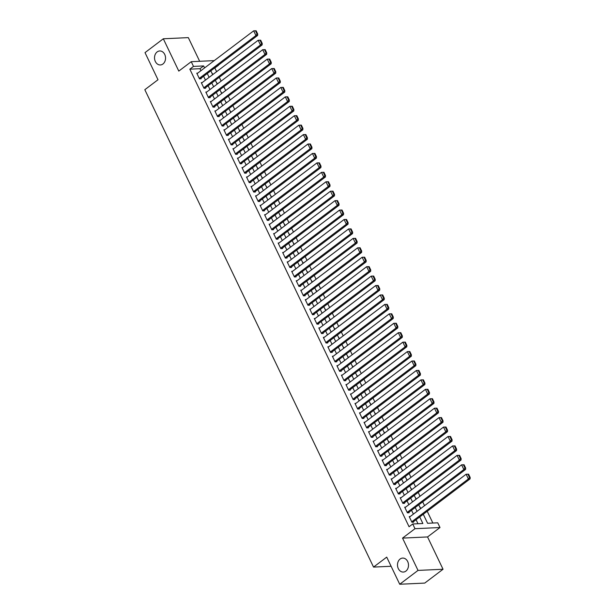 <?xml version="1.0" encoding="UTF-8"?>
<svg xmlns="http://www.w3.org/2000/svg" width="615" height="615" viewBox="0 0 615 615"><rect width="100%" height="100%" fill="white"/><g stroke="black" fill="none" stroke-linecap="round" stroke-linejoin="round"><path stroke-width="0.92" d="M400.104 559.027A7.003 5.504 87.3 0 1 402.671 558.074A7.003 5.504 87.3 0 1 408.245 563.109A7.003 5.504 87.3 0 1 405.892 571.104A7.003 5.504 87.3 0 1 403.325 572.065A7.003 5.504 87.3 0 1 397.744 567.022A7.003 5.504 87.3 0 1 400.104 559.027M157.14 51.929A7.003 5.504 87.3 0 1 159.708 50.968A7.003 5.504 87.3 0 1 165.289 56.011A7.003 5.504 87.3 0 1 162.929 64.006A7.003 5.504 87.3 0 1 160.361 64.959A7.003 5.504 87.3 0 1 154.78 59.924A7.003 5.504 87.3 0 1 157.14 51.929M423.274 514.255L427.602 523.288L437.742 522.812L440.002 527.532L414.994 528.692L412.734 523.98L422.874 523.503L419.722 516.938M427.556 536.941L402.541 538.102L418.023 570.413L399.719 584.25L424.734 583.089L443.038 569.252L427.556 536.941L440.002 527.532M199.667 61.3L188.321 37.623L163.313 38.783L178.796 71.094L191.242 61.692L214.258 60.616M216.611 71.686L214.85 68.011L218.51 65.244M432.86 523.042L427.225 511.273M424.542 505.676L422.705 501.84M420.022 496.244L418.185 492.4M415.502 486.803L413.664 482.967M410.981 477.371L409.144 473.535M406.461 467.938L404.624 464.102M401.941 458.506L400.104 454.662M397.421 449.065L395.583 445.229M392.9 439.633L391.063 435.797M388.38 430.2L386.543 426.364M383.86 420.768L382.023 416.924M379.34 411.327L377.502 407.491M374.819 401.895L372.982 398.059M370.299 392.462L368.462 388.626M365.779 383.03L363.942 379.186M361.259 373.589L359.421 369.753M356.738 364.157L354.901 360.321M352.218 354.724L350.381 350.888M347.698 345.292L345.861 341.448M343.178 335.852L341.34 332.015M338.657 326.419L336.82 322.583M334.137 316.986L332.3 313.15M329.617 307.554L327.78 303.71M325.097 298.114L323.259 294.278M320.576 288.681L318.739 284.845M316.056 279.248L314.219 275.412M311.536 269.816L309.699 265.972M307.016 260.376L305.178 256.54M302.495 250.943L300.658 247.107M297.975 241.511L296.138 237.674M293.455 232.078L291.618 228.234M288.935 222.638L287.097 218.802M284.414 213.205L282.577 209.369M279.894 203.773L278.057 199.936M275.374 194.34L273.537 190.496M270.854 184.9L269.016 181.064M266.333 175.467L264.496 171.631M261.813 166.035L259.976 162.199M257.293 156.602L255.456 152.758M252.773 147.162L250.935 143.326M248.252 137.729L246.415 133.893M243.732 128.297L241.895 124.461M239.212 118.864L237.375 115.02M234.692 109.424L232.854 105.588M230.171 99.991L228.334 96.155M225.651 90.559L223.814 86.723M221.131 81.126L219.294 77.29M418.023 570.413L443.038 569.252M399.719 584.25L386.727 557.129L373.543 567.084L144.825 89.705L158.001 79.742L145.009 52.621L163.313 38.783M410.128 516.569L409.221 516.608L411.935 522.273L413.626 522.189L413.403 521.72M405.608 507.137L404.701 507.175L407.414 512.833L409.106 512.756L408.883 512.287M401.088 497.696L400.18 497.743L402.894 503.401L404.585 503.324L404.363 502.855M396.567 488.264L395.66 488.31L398.374 493.968L400.065 493.891L399.842 493.415M392.047 478.831L391.14 478.87L393.854 484.535L395.545 484.451L395.322 483.982M387.527 469.399L386.62 469.437L389.333 475.095L391.025 475.018L390.802 474.549M383.007 459.959L382.1 460.005L384.813 465.663L386.504 465.586L386.282 465.117M378.486 450.526L377.579 450.572L380.293 456.23L381.984 456.153L381.761 455.677M373.966 441.093L373.059 441.132L375.773 446.798L377.464 446.713L377.241 446.244M369.446 431.661L368.539 431.699L371.252 437.357L372.944 437.28L372.721 436.811M364.926 422.221L364.019 422.267L366.732 427.925L368.423 427.848L368.201 427.379M360.405 412.788L359.498 412.834L362.212 418.492L363.903 418.415L363.68 417.939M355.885 403.355L354.978 403.394L357.692 409.06L359.383 408.975L359.16 408.506M351.365 393.923L350.458 393.961L353.171 399.619L354.863 399.542L354.64 399.074M346.845 384.483L345.938 384.529L348.651 390.187L350.342 390.11L350.12 389.641M342.324 375.05L341.417 375.096L344.131 380.754L345.822 380.677L345.599 380.201M337.804 365.618L336.897 365.656L339.611 371.322L341.302 371.237L341.079 370.768M333.284 356.185L332.377 356.223L335.09 361.881L336.782 361.805L336.559 361.336M328.764 346.745L327.857 346.791L330.57 352.449L332.261 352.372L332.039 351.903M324.243 337.312L323.336 337.358L326.05 343.016L327.741 342.939L327.518 342.463M319.723 327.88L318.824 327.918L321.53 333.584L323.221 333.499L322.998 333.03M315.203 318.447L314.303 318.485L317.009 324.143L318.701 324.067L318.478 323.598M310.683 309.007L309.783 309.053L312.489 314.711L314.18 314.634L313.957 314.165M306.162 299.574L305.263 299.62L307.969 305.278L309.66 305.201L309.437 304.725M301.642 290.142L300.743 290.18L303.449 295.846L305.14 295.761L304.917 295.292M297.122 280.709L296.222 280.748L298.928 286.406L300.62 286.329L300.397 285.86M292.602 271.269L291.702 271.315L294.408 276.973L296.099 276.896L295.877 276.427M288.081 261.836L287.182 261.882L289.888 267.54L291.579 267.464L291.356 266.987M283.561 252.404L282.662 252.442L285.368 258.108L287.059 258.023L286.836 257.554M279.041 242.971L278.141 243.01L280.847 248.668L282.539 248.591L282.316 248.122M274.521 233.531L273.621 233.577L276.327 239.235L278.018 239.158L277.796 238.689M270 224.098L269.101 224.144L271.807 229.802L273.498 229.726L273.275 229.249M265.48 214.666L264.581 214.704L267.287 220.37L268.978 220.285L268.755 219.816M260.96 205.233L260.06 205.272L262.766 210.93L264.458 210.853L264.235 210.384M256.44 195.793L255.54 195.839L258.246 201.497L259.937 201.42L259.714 200.951M251.919 186.36L251.02 186.406L253.726 192.065L255.417 191.988L255.194 191.511M247.399 176.928L246.5 176.966L249.206 182.632L250.897 182.547L250.674 182.078M242.879 167.495L241.979 167.534L244.685 173.192L246.377 173.115L246.154 172.646M238.359 158.055L237.459 158.101L240.165 163.759L241.856 163.682L241.633 163.213M233.838 148.622L232.939 148.669L235.645 154.327L237.336 154.25L237.113 153.773M229.318 139.19L228.419 139.228L231.125 144.894L232.816 144.817L232.593 144.34M224.798 129.757L223.898 129.796L226.604 135.454L228.296 135.377L228.073 134.908M220.278 120.317L219.378 120.363L222.084 126.021L223.775 125.944L223.553 125.475M215.757 110.885L214.858 110.931L217.564 116.589L219.255 116.512L219.032 116.035M211.237 101.452L210.338 101.49L213.044 107.156L214.735 107.079L214.512 106.603M206.717 92.019L205.817 92.058L208.523 97.724L210.215 97.639L209.992 97.17M202.197 82.579L201.297 82.625L204.003 88.283L205.694 88.206L205.471 87.737M211.714 72.685L212.936 74.469M216.234 82.118L217.456 83.901M220.754 91.558L221.977 93.342M225.275 100.991L226.497 102.774M229.795 110.423L231.017 112.207M234.315 119.856L235.537 121.639M238.835 129.296L240.058 131.08M243.356 138.729L244.578 140.512M247.876 148.161L249.098 149.945M252.396 157.594L253.618 159.377M256.916 167.034L258.139 168.81M261.437 176.467L262.659 178.25M265.957 185.899L267.179 187.683M270.477 195.332L271.699 197.115M274.997 204.772L276.22 206.548M279.518 214.204L280.74 215.988M284.038 223.637L285.26 225.421M288.558 233.07L289.78 234.853M293.078 242.51L294.301 244.286M297.599 251.942L298.821 253.726M302.119 261.375L303.341 263.159M306.639 270.808L307.861 272.591M311.159 280.248L312.382 282.024M315.68 289.68L316.902 291.464M320.2 299.113L321.422 300.896M324.72 308.546L325.942 310.329M329.24 317.986L330.463 319.762M333.761 327.418L334.983 329.202M338.281 336.851L339.503 338.634M342.801 346.283L344.023 348.067M347.321 355.724L348.544 357.5M351.842 365.156L353.064 366.94M356.362 374.589L357.584 376.372M360.882 384.021L362.104 385.805M365.402 393.462L366.625 395.237M369.923 402.894L371.145 404.678M374.443 412.327L375.665 414.11M378.963 421.759L380.185 423.543M383.483 431.2L384.706 432.975M388.004 440.632L389.226 442.416M392.524 450.065L393.746 451.848M397.044 459.497L398.266 461.281M401.564 468.938L402.787 470.713M406.085 478.37L407.307 480.154M410.605 487.803L411.827 489.586M415.125 497.235L416.347 499.019M419.645 506.675L420.868 508.451M424.073 515.916L426.787 521.582M200.928 70.687L199.975 68.703L189.835 69.172L409.067 526.748L412.734 523.98M417.992 523.734L416.063 519.706M413.38 514.109L411.543 510.273M408.86 504.677L407.022 500.841M404.339 495.244L402.502 491.4M399.819 485.804L397.982 481.968M395.299 476.371L393.462 472.535M390.779 466.939L388.941 463.103M386.258 457.506L384.421 453.662M381.738 448.066L379.901 444.23M377.218 438.633L375.381 434.797M372.698 429.201L370.86 425.365M368.177 419.768L366.34 415.925M363.657 410.328L361.82 406.492M359.137 400.895L357.3 397.059M354.617 391.463L352.779 387.627M350.096 382.03L348.259 378.187M345.576 372.59L343.739 368.754M341.056 363.158L339.219 359.321M336.536 353.725L334.698 349.889M332.015 344.292L330.178 340.449M327.495 334.852L325.658 331.016M322.975 325.42L321.138 321.584M318.455 315.987L316.617 312.151M313.934 306.554L312.097 302.711M309.414 297.114L307.577 293.278M304.894 287.682L303.057 283.846M300.374 278.249L298.536 274.413M295.853 268.817L294.016 264.973M291.333 259.376L289.496 255.54M286.813 249.944L284.976 246.108M282.293 240.511L280.455 236.675M277.772 231.079L275.935 227.243M273.252 221.638L271.415 217.802M268.732 212.206L266.895 208.37M264.212 202.773L262.374 198.937M259.691 193.341L257.854 189.505M255.171 183.9L253.334 180.064M250.651 174.468L248.814 170.632M246.131 165.035L244.293 161.199M241.61 155.603L239.773 151.767M237.09 146.162L235.253 142.326M232.57 136.73L230.733 132.894M228.05 127.297L226.212 123.461M223.529 117.865L221.692 114.029M219.009 108.424L217.172 104.588M214.489 98.992L212.652 95.156M209.969 89.559L208.131 85.723M205.448 80.127L203.611 76.291M197.676 73.147L196.777 73.193L199.483 78.851L201.174 78.774L200.951 78.297M373.543 567.084L391.109 566.269M402.541 538.102L414.994 528.692M189.835 69.172L193.502 66.405L191.242 61.692M210.822 70.833L212.667 74.676M215.342 80.273L217.187 84.109M219.863 89.705L221.707 93.542M224.383 99.138L226.228 102.974M228.903 108.571L230.748 112.414M233.423 118.011L235.268 121.847M237.944 127.443L239.789 131.279M242.464 136.876L244.309 140.712M246.984 146.309L248.829 150.152M251.504 155.749L253.349 159.585M256.025 165.181L257.87 169.017M260.545 174.614L262.39 178.45M265.065 184.046L266.91 187.89M269.585 193.487L271.43 197.323M274.106 202.919L275.95 206.755M278.626 212.352L280.471 216.188M283.146 221.784L284.991 225.628M287.666 231.225L289.511 235.061M292.187 240.657L294.032 244.493M296.707 250.09L298.552 253.926M301.227 259.522L303.072 263.366M305.747 268.963L307.592 272.799M310.268 278.395L312.113 282.231M314.788 287.828L316.633 291.664M319.308 297.26L321.153 301.104M323.828 306.7L325.666 310.537M328.349 316.133L330.186 319.969M332.869 325.566L334.706 329.402M337.389 334.998L339.226 338.842M341.909 344.438L343.747 348.275M346.43 353.871L348.267 357.707M350.95 363.304L352.787 367.14M355.47 372.736L357.307 376.58M359.99 382.176L361.828 386.012M364.511 391.609L366.348 395.445M369.031 401.041L370.868 404.878M373.551 410.474L375.388 414.318M378.071 419.914L379.909 423.75M382.592 429.347L384.429 433.183M387.112 438.779L388.949 442.615M391.632 448.212L393.469 452.056M396.152 457.652L397.99 461.488M400.673 467.085L402.51 470.921M405.193 476.517L407.03 480.353M409.713 485.95L411.55 489.786M414.233 495.39L416.071 499.226M418.754 504.823L420.591 508.659M204.595 67.927L203.642 65.936L193.502 66.405M417.047 511.342L415.202 507.506M412.527 501.909L410.682 498.073M408.006 492.477L406.161 488.633M403.486 483.036L401.641 479.2M398.966 473.604L397.121 469.768M394.446 464.171L392.601 460.335M389.925 454.739L388.08 450.895M385.405 445.298L383.56 441.462M380.885 435.866L379.04 432.03M376.365 426.433L374.52 422.597M371.844 417.001L369.999 413.165M367.324 407.56L365.479 403.724M362.804 398.128L360.959 394.292M358.284 388.695L356.439 384.859M353.763 379.263L351.918 375.427M349.243 369.823L347.398 365.987M344.723 360.39L342.878 356.554M340.203 350.957L338.358 347.121M335.682 341.525L333.837 337.689M331.162 332.085L329.317 328.249M326.642 322.652L324.797 318.816M322.122 313.22L320.277 309.383M317.601 303.787L315.756 299.951M313.081 294.347L311.236 290.511M308.561 284.914L306.716 281.078M304.041 275.482L302.196 271.646M299.52 266.049L297.675 262.213M295 256.609L293.155 252.773M290.48 247.176L288.635 243.34M285.96 237.744L284.115 233.908M281.439 228.311L279.594 224.475M276.919 218.871L275.074 215.035M272.399 209.438L270.554 205.602M267.879 200.006L266.034 196.17M263.358 190.573L261.513 186.737M258.838 181.141L256.993 177.297M254.318 171.7L252.473 167.864M249.798 162.268L247.953 158.432M245.277 152.835L243.432 148.999M240.757 143.403L238.912 139.559M236.237 133.962L234.392 130.126M231.717 124.53L229.872 120.694M227.196 115.097L225.351 111.261M222.676 105.665L220.831 101.821M218.156 96.224L216.311 92.388M213.636 86.792L211.791 82.956M209.115 77.359L207.27 73.523M199.975 68.703L203.642 65.936M197 73.662L253.672 30.827L256.147 30.765L255.471 30.796L257.055 34.094L257.723 34.063L256.147 30.765M200.267 78.812L257.624 35.47L255.932 35.547L253.672 30.827L255.471 30.796M199.26 78.382L255.932 35.547L257.055 34.094M257.624 35.47L257.723 34.063M201.52 83.094L258.192 40.259L260.668 40.198L259.991 40.229L261.575 43.527L262.244 43.496L260.668 40.198M204.787 88.252L262.144 44.903L260.453 44.98L258.192 40.259L259.991 40.229M203.78 87.814L260.453 44.98L261.575 43.527M262.144 44.903L262.244 43.496M206.04 92.534L262.713 49.7L265.188 49.631L264.512 49.661L266.095 52.967L266.764 52.936L265.188 49.631M209.308 97.685L266.664 54.335L264.973 54.412L262.713 49.7L264.512 49.661M208.3 97.247L264.973 54.412L266.095 52.967M266.664 54.335L266.764 52.936M210.561 101.967L267.233 59.132L269.708 59.063L269.032 59.094L270.615 62.399L271.284 62.369L269.708 59.063M213.828 107.118L271.184 63.768L269.493 63.852L267.233 59.132L269.032 59.094M212.821 106.679L269.493 63.852L270.615 62.399M271.184 63.768L271.284 62.369M215.081 111.4L271.753 68.565L274.229 68.503L273.552 68.534L275.136 71.832L275.804 71.801L274.229 68.503M218.348 116.55L275.704 73.208L274.013 73.285L271.753 68.565L273.552 68.534M217.341 116.12L274.013 73.285L275.136 71.832M275.704 73.208L275.804 71.801M219.601 120.832L276.273 77.997L278.749 77.936L278.072 77.967L279.656 81.265L280.325 81.234L278.749 77.936M222.868 125.983L280.225 82.641L278.534 82.718L276.273 77.997L278.072 77.967M221.861 125.552L278.534 82.718L279.656 81.265M280.225 82.641L280.325 81.234M224.121 130.272L280.794 87.438L283.269 87.368L282.593 87.399L284.176 90.705L284.845 90.674L283.269 87.368M227.389 135.423L284.745 92.073L283.054 92.15L280.794 87.438L282.593 87.399M226.382 134.985L283.054 92.15L284.176 90.705M284.745 92.073L284.845 90.674M228.642 139.705L285.314 96.87L287.789 96.801L287.113 96.832L288.696 100.137L289.365 100.107L287.789 96.801M231.909 144.856L289.265 101.506L287.574 101.59L285.314 96.87L287.113 96.832M230.902 144.417L287.574 101.59L288.696 100.137M289.265 101.506L289.365 100.107M233.162 149.138L289.834 106.303L292.31 106.241L291.633 106.272L293.217 109.57L293.885 109.539L292.31 106.241M236.429 154.288L293.786 110.946L292.094 111.023L289.834 106.303L291.633 106.272M235.422 153.858L292.094 111.023L293.217 109.57M293.786 110.946L293.885 109.539M237.682 158.57L294.354 115.735L296.83 115.674L296.153 115.705L297.729 119.003L298.406 118.972L296.83 115.674M240.949 163.721L298.306 120.379L296.615 120.455L294.354 115.735L296.153 115.705M239.942 163.29L296.615 120.455L297.729 119.003M298.306 120.379L298.406 118.972M242.202 168.003L298.875 125.176L301.35 125.106L300.674 125.137L302.249 128.443L302.926 128.412L301.35 125.106M245.47 173.161L302.826 129.811L301.135 129.888L298.875 125.176L300.674 125.137M244.463 172.723L301.135 129.888L302.249 128.443M302.826 129.811L302.926 128.412M246.723 177.443L303.395 134.608L305.87 134.539L305.194 134.57L306.77 137.875L307.446 137.845L305.87 134.539M249.99 182.594L307.346 139.244L305.655 139.328L303.395 134.608L305.194 134.57M248.983 182.155L305.655 139.328L306.77 137.875M307.346 139.244L307.446 137.845M251.243 186.875L307.915 144.041L310.391 143.972L309.714 144.01L311.29 147.308L311.966 147.277L310.391 143.972M254.51 192.026L311.867 148.684L310.175 148.761L307.915 144.041L309.714 144.01M253.503 191.596L310.175 148.761L311.29 147.308M311.867 148.684L311.966 147.277M255.763 196.308L312.435 153.473L314.911 153.412L314.234 153.442L315.81 156.74L316.487 156.71L314.911 153.412M259.03 201.459L316.387 158.117L314.696 158.193L312.435 153.473L314.234 153.442M258.023 201.028L314.696 158.193L315.81 156.74M316.387 158.117L316.487 156.71M260.283 205.741L316.956 162.913L319.431 162.844L318.755 162.875L320.33 166.181L321.007 166.15L319.431 162.844M263.551 210.899L320.907 167.549L319.216 167.626L316.956 162.913L318.755 162.875M262.543 210.461L319.216 167.626L320.33 166.181M320.907 167.549L321.007 166.15M264.804 215.181L321.476 172.346L323.951 172.277L323.275 172.308L324.851 175.613L325.527 175.583L323.951 172.277M268.071 220.331L325.427 176.982L323.736 177.066L321.476 172.346L323.275 172.308M267.064 219.893L323.736 177.066L324.851 175.613M325.427 176.982L325.527 175.583M269.324 224.613L325.996 181.779L328.471 181.709L327.795 181.748L329.371 185.046L330.047 185.015L328.471 181.709M272.591 229.764L329.947 186.422L328.256 186.499L325.996 181.779L327.795 181.748M271.584 229.334L328.256 186.499L329.371 185.046M329.947 186.422L330.047 185.015M273.844 234.046L330.516 191.211L332.992 191.15L332.315 191.18L333.891 194.478L334.568 194.448L332.992 191.15M277.111 239.197L334.468 195.854L332.776 195.931L330.516 191.211L332.315 191.18M276.104 238.766L332.776 195.931L333.891 194.478M334.468 195.854L334.568 194.448M278.364 243.479L335.037 200.651L337.512 200.582L336.836 200.613L338.411 203.919L339.088 203.888L337.512 200.582M281.632 248.637L338.988 205.287L337.297 205.364L335.037 200.651L336.836 200.613M280.625 248.199L337.297 205.364L338.411 203.919M338.988 205.287L339.088 203.888M282.885 252.919L339.557 210.084L342.032 210.015L341.356 210.046L342.932 213.351L343.608 213.32L342.032 210.015M286.152 258.069L343.508 214.72L341.817 214.804L339.557 210.084L341.356 210.046M285.145 257.631L341.817 214.804L342.932 213.351M343.508 214.72L343.608 213.32M287.405 262.351L344.077 219.517L346.553 219.447L345.876 219.486L347.452 222.784L348.128 222.753L346.553 219.447M290.672 267.502L348.029 224.16L346.337 224.237L344.077 219.517L345.876 219.486M289.665 267.071L346.337 224.237L347.452 222.784M348.029 224.16L348.128 222.753M291.925 271.784L348.597 228.949L351.073 228.888L350.396 228.918L351.972 232.216L352.649 232.186L351.073 228.888M295.192 276.935L352.549 233.592L350.858 233.669L348.597 228.949L350.396 228.918M294.185 276.504L350.858 233.669L351.972 232.216M352.549 233.592L352.649 232.186M296.445 281.216L353.118 238.389L355.593 238.32L354.917 238.351L356.492 241.657L357.169 241.618L355.593 238.32M299.713 286.375L357.069 243.025L355.378 243.102L353.118 238.389L354.917 238.351M298.706 285.937L355.378 243.102L356.492 241.657M357.069 243.025L357.169 241.618M300.966 290.657L357.638 247.822L360.113 247.753L359.437 247.784L361.013 251.089L361.689 251.058L360.113 247.753M304.233 295.807L361.589 252.458L359.898 252.542L357.638 247.822L359.437 247.784M303.226 295.369L359.898 252.542L361.013 251.089M361.589 252.458L361.689 251.058M305.486 300.089L362.158 257.255L364.634 257.185L363.957 257.224L365.533 260.522L366.209 260.491L364.634 257.185M308.753 305.24L366.11 261.898L364.418 261.975L362.158 257.255L363.957 257.224M307.746 304.809L364.418 261.975L365.533 260.522M366.11 261.898L366.209 260.491M310.006 309.522L366.678 266.687L369.154 266.626L368.477 266.656L370.053 269.954L370.73 269.924L369.154 266.626M313.273 314.672L370.63 271.33L368.939 271.407L366.678 266.687L368.477 266.656M312.266 314.242L368.939 271.407L370.053 269.954M370.63 271.33L370.73 269.924M314.526 318.954L371.199 276.127L373.674 276.058L372.998 276.089L374.573 279.394L375.25 279.356L373.674 276.058M317.794 324.113L375.15 280.763L373.459 280.84L371.199 276.127L372.998 276.089M316.786 323.675L373.459 280.84L374.573 279.394M375.15 280.763L375.25 279.356M319.047 328.395L375.719 285.56L378.194 285.491L377.518 285.521L379.094 288.827L379.77 288.796L378.194 285.491M322.314 333.545L379.67 290.195L377.979 290.28L375.719 285.56L377.518 285.521M321.307 333.107L377.979 290.28L379.094 288.827M379.67 290.195L379.77 288.796M323.567 337.827L380.239 294.992L382.714 294.923L382.038 294.962L383.614 298.26L384.29 298.229L382.714 294.923M326.834 342.978L384.191 299.636L382.499 299.713L380.239 294.992L382.038 294.962M325.827 342.547L382.499 299.713L383.614 298.26M384.191 299.636L384.29 298.229M328.087 347.26L384.759 304.425L387.235 304.364L386.558 304.394L388.134 307.692L388.811 307.661L387.235 304.364M331.354 352.41L388.711 309.068L387.019 309.145L384.759 304.425L386.558 304.394M330.347 351.98L387.019 309.145L388.134 307.692M388.711 309.068L388.811 307.661M332.607 356.692L389.28 313.865L391.755 313.796L391.079 313.827L392.654 317.132L393.331 317.094L391.755 313.796M335.875 361.851L393.231 318.501L391.54 318.578L389.28 313.865L391.079 313.827M334.868 361.412L391.54 318.578L392.654 317.132M393.231 318.501L393.331 317.094M337.128 366.133L393.8 323.298L396.275 323.229L395.599 323.259L397.175 326.565L397.851 326.534L396.275 323.229M340.395 371.283L397.751 327.933L396.06 328.018L393.8 323.298L395.599 323.259M339.388 370.845L396.06 328.018L397.175 326.565M397.751 327.933L397.851 326.534M341.648 375.565L398.32 332.73L400.796 332.661L400.119 332.7L401.695 335.998L402.371 335.967L400.796 332.661M344.915 380.716L402.272 337.374L400.58 337.45L398.32 332.73L400.119 332.7M343.908 380.285L400.58 337.45L401.695 335.998M402.272 337.374L402.371 335.967M346.168 384.998L402.84 342.163L405.316 342.101L404.639 342.132L406.215 345.43L406.892 345.399L405.316 342.101M349.435 390.148L406.792 346.806L405.101 346.883L402.84 342.163L404.639 342.132M348.428 389.718L405.101 346.883L406.215 345.43M406.792 346.806L406.892 345.399M350.688 394.43L407.361 351.603L409.836 351.534L409.16 351.565L410.735 354.87L411.412 354.832L409.836 351.534M353.956 399.589L411.312 356.239L409.621 356.316L407.361 351.603L409.16 351.565M352.949 399.15L409.621 356.316L410.735 354.87M411.312 356.239L411.412 354.832M355.209 403.871L411.881 361.036L414.356 360.967L413.68 360.997L415.256 364.303L415.932 364.272L414.356 360.967M358.476 409.021L415.832 365.671L414.141 365.748L411.881 361.036L413.68 360.997M357.469 408.583L414.141 365.748L415.256 364.303M415.832 365.671L415.932 364.272M359.729 413.303L416.401 370.468L418.877 370.399L418.2 370.438L419.776 373.736L420.452 373.705L418.877 370.399M362.996 418.454L420.352 375.112L418.661 375.188L416.401 370.468L418.2 370.438M361.989 418.023L418.661 375.188L419.776 373.736M420.352 375.112L420.452 373.705M364.249 422.736L420.921 379.901L423.397 379.839L422.72 379.87L424.296 383.168L424.973 383.137L423.397 379.839M367.516 427.886L424.873 384.544L423.182 384.621L420.921 379.901L422.72 379.87M366.509 427.456L423.182 384.621L424.296 383.168M424.873 384.544L424.973 383.137M368.769 432.168L425.442 389.341L427.917 389.272L427.24 389.303L428.816 392.608L429.493 392.57L427.917 389.272M372.037 437.327L429.393 393.977L427.702 394.054L425.442 389.341L427.24 389.303M371.029 436.888L427.702 394.054L428.816 392.608M429.393 393.977L429.493 392.57M373.29 441.608L429.962 398.774L432.437 398.704L431.761 398.735L433.337 402.041L434.013 402.01L432.437 398.704M376.557 446.759L433.913 403.409L432.222 403.486L429.962 398.774L431.761 398.735M375.55 446.321L432.222 403.486L433.337 402.041M433.913 403.409L434.013 402.01M377.81 451.041L434.482 408.206L436.957 408.137L436.281 408.168L437.857 411.473L438.533 411.443L436.957 408.137M381.077 456.192L438.434 412.842L436.742 412.926L434.482 408.206L436.281 408.168M380.07 455.761L436.742 412.926L437.857 411.473M438.434 412.842L438.533 411.443M382.33 460.474L439.002 417.639L441.478 417.577L440.801 417.608L442.377 420.906L443.054 420.875L441.478 417.577M385.597 465.624L442.954 422.282L441.263 422.359L439.002 417.639L440.801 417.608M384.59 465.194L441.263 422.359L442.377 420.906M442.954 422.282L443.054 420.875M386.85 469.906L443.523 427.079L445.998 427.01L445.322 427.041L446.897 430.346L447.574 430.308L445.998 427.01M390.118 475.064L447.474 431.715L445.783 431.791L443.523 427.079L445.322 427.041M389.111 474.626L445.783 431.791L446.897 430.346M447.474 431.715L447.574 430.308M391.371 479.346L448.043 436.512L450.518 436.442L449.842 436.473L451.418 439.779L452.094 439.748L450.518 436.442M394.638 484.497L451.994 441.147L450.303 441.224L448.043 436.512L449.842 436.473M393.631 484.059L450.303 441.224L451.418 439.779M451.994 441.147L452.094 439.748M395.891 488.779L452.563 445.944L455.038 445.875L454.362 445.906L455.938 449.211L456.614 449.181L455.038 445.875M399.158 493.93L456.515 450.58L454.823 450.664L452.563 445.944L454.362 445.906M398.151 493.499L454.823 450.664L455.938 449.211M456.515 450.58L456.614 449.181M400.411 498.212L457.083 455.377L459.559 455.315L458.882 455.346L460.458 458.644L461.135 458.613L459.559 455.315M403.678 503.362L461.035 460.02L459.344 460.097L457.083 455.377L458.882 455.346M402.671 502.932L459.344 460.097L460.458 458.644M461.035 460.02L461.135 458.613M404.931 507.644L461.604 464.817L464.079 464.748L463.402 464.779L464.978 468.084L465.655 468.046L464.079 464.748M408.199 512.802L465.555 469.453L463.864 469.529L461.604 464.817L463.402 464.779M407.191 512.364L463.864 469.529L464.978 468.084M465.555 469.453L465.655 468.046M409.452 517.084L466.124 474.25L468.599 474.18L467.923 474.211L469.499 477.517L470.175 477.486L468.599 474.18M412.719 522.235L470.075 478.885L468.384 478.962L466.124 474.25L467.923 474.211M411.712 521.797L468.384 478.962L469.499 477.517M470.075 478.885L470.175 477.486"/></g></svg>
